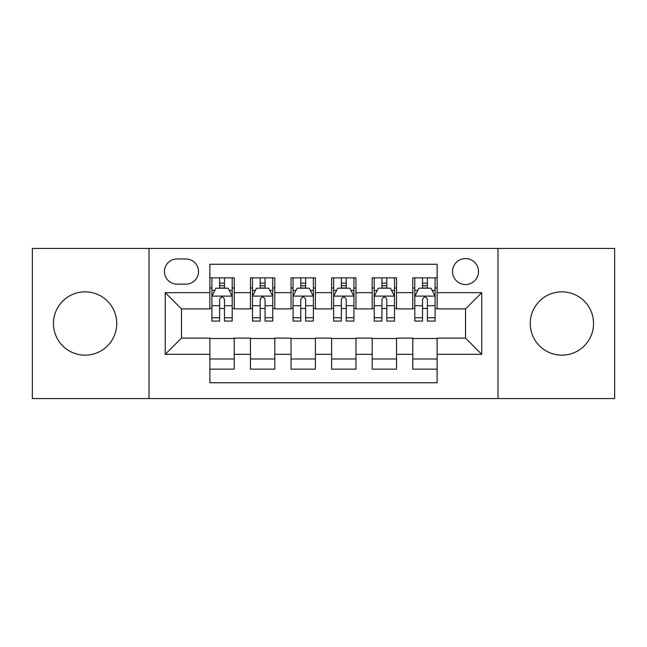 <?xml version="1.0" encoding="UTF-8"?>
<svg xmlns="http://www.w3.org/2000/svg" width="647" height="647" viewBox="0 0 647 647"><rect width="100%" height="100%" fill="white"/><g stroke="black" fill="none" stroke-linecap="round" stroke-linejoin="round"><path stroke-width="0.97" d="M561.895 291.846A31.654 31.654 0 0 0 530.249 323.5A31.654 31.654 0 0 0 561.895 355.154A31.654 31.654 0 0 0 593.55 323.5A31.654 31.654 0 0 0 561.895 291.846M85.105 291.846A31.654 31.654 0 0 0 53.45 323.5A31.654 31.654 0 0 0 85.105 355.154A31.654 31.654 0 0 0 116.751 323.5A31.654 31.654 0 0 0 85.105 291.846M465.525 258.574A12.989 12.989 0 0 0 452.536 271.562A12.989 12.989 0 0 0 465.525 284.543A12.989 12.989 0 0 0 478.513 271.562A12.989 12.989 0 0 0 465.525 258.574M497.988 398.568L614.65 398.568L614.65 248.432L497.988 248.432L497.988 398.568L149.012 398.568L149.012 248.432L32.35 248.432L32.35 398.568L149.012 398.568M437.121 277.846L412.77 277.846L412.77 292.662L396.538 292.662L396.538 308.894L412.77 308.894L412.77 292.662M396.538 292.662L396.538 277.846L372.195 277.846L372.195 292.662L355.963 292.662L355.963 308.894L372.195 308.894L372.195 292.662M355.963 292.662L355.963 277.846L331.612 277.846L331.612 292.662L315.388 292.662L315.388 308.894L331.612 308.894L331.612 292.662M315.388 292.662L315.388 277.846L291.037 277.846L291.037 292.662L274.805 292.662L274.805 308.894L291.037 308.894L291.037 292.662M274.805 292.662L274.805 277.846L250.462 277.846L250.462 308.894L234.23 308.894L234.23 277.846L209.879 277.846M209.879 369.154L234.23 369.154L234.23 338.106L250.462 338.106L250.462 369.154L274.805 369.154L274.805 338.106L291.037 338.106L291.037 354.338L274.805 354.338M291.037 354.338L291.037 369.154L315.388 369.154L315.388 338.106L331.612 338.106L331.612 354.338L315.388 354.338M331.612 354.338L331.612 369.154L355.963 369.154L355.963 338.106L372.195 338.106L372.195 354.338L355.963 354.338M372.195 354.338L372.195 369.154L396.538 369.154L396.538 338.106L412.77 338.106L412.77 354.338L396.538 354.338M177.011 284.138L185.94 284.138A12.576 12.576 0 0 0 198.516 271.562A12.576 12.576 0 0 0 185.94 258.978L177.011 258.978A12.576 12.576 0 0 0 164.435 271.562A12.576 12.576 0 0 0 177.011 284.138M497.988 248.432L149.012 248.432M437.121 292.662L437.121 264.259L209.879 264.259L209.879 308.894L181.475 308.894L181.475 338.106L209.879 338.106L209.879 382.741L437.121 382.741L437.121 338.106L465.525 338.106L465.525 308.894L437.121 308.894L437.121 292.662L481.756 292.662L481.756 354.338L437.121 354.338M209.879 354.338L165.244 354.338L165.244 292.662L209.879 292.662M412.77 354.338L412.77 369.154L437.121 369.154M209.879 287.996L211.909 287.996M219.616 287.996L224.485 287.996M232.2 287.996L234.23 287.996M209.879 308.49L211.909 308.49M219.616 308.49L224.485 308.49M232.2 308.49L234.23 308.49M209.879 338.51L234.23 338.51M209.879 359.004L234.23 359.004M250.462 308.49L252.492 308.49M260.199 308.49L265.068 308.49M272.775 308.49L274.805 308.49M250.462 287.996L252.492 287.996M260.199 287.996L265.068 287.996M272.775 287.996L274.805 287.996M250.462 338.51L274.805 338.51M250.462 359.004L274.805 359.004M291.037 338.51L315.388 338.51M291.037 359.004L315.388 359.004M291.037 287.996L293.067 287.996M300.774 287.996L305.643 287.996M313.358 287.996L315.388 287.996M291.037 308.49L293.067 308.49M300.774 308.49L305.643 308.49M313.358 308.49L315.388 308.49M331.612 338.51L355.963 338.51M331.612 359.004L355.963 359.004M331.612 287.996L333.642 287.996M341.357 287.996L346.226 287.996M353.933 287.996L355.963 287.996M331.612 308.49L333.642 308.49M341.357 308.49L346.226 308.49M353.933 308.49L355.963 308.49M372.195 338.51L396.538 338.51M372.195 359.004L396.538 359.004M372.195 287.996L374.225 287.996M381.932 287.996L386.801 287.996M394.508 287.996L396.538 287.996M372.195 308.49L374.225 308.49M381.932 308.49L386.801 308.49M394.508 308.49L396.538 308.49M412.77 338.51L437.121 338.51M412.77 359.004L437.121 359.004M412.77 287.996L414.8 287.996M422.515 287.996L427.384 287.996M435.091 287.996L437.121 287.996M412.77 308.49L414.8 308.49M422.515 308.49L427.384 308.49M435.091 308.49L437.121 308.49M181.475 308.894L165.244 292.662M181.475 338.106L165.244 354.338M481.756 292.662L465.525 308.894M481.756 354.338L465.525 338.106M224.485 283.127L219.616 283.127M232.2 317.758L224.485 317.758L224.485 321.066L232.2 321.066L232.2 296.31L228.14 288.198L215.969 288.198L211.909 296.31L211.909 321.066L219.616 321.066L219.616 317.758L211.909 317.758M211.909 296.31L211.909 277.846M232.2 296.31L232.2 277.846M219.616 288.198L219.616 277.846M224.485 277.846L224.485 288.198M224.485 317.758L224.485 299.359C222.867 296.229 221.242 296.229 219.616 299.359L219.616 317.758M265.068 283.127L260.199 283.127M272.775 317.758L265.068 317.758L265.068 321.066L272.775 321.066L272.775 296.31L268.715 288.198L256.544 288.198L252.492 296.31L252.492 321.066L260.199 321.066L260.199 317.758L252.492 317.758M252.492 296.31L252.492 277.846M272.775 296.31L272.775 277.846M260.199 288.198L260.199 277.846M265.068 277.846L265.068 288.198M265.068 317.758L265.068 299.359C263.442 296.229 261.825 296.229 260.199 299.359L260.199 317.758M305.643 283.127L300.774 283.127M313.358 317.758L305.643 317.758L305.643 321.066L313.358 321.066L313.358 296.31L309.298 288.198L297.127 288.198L293.067 296.31L293.067 321.066L300.774 321.066L300.774 317.758L293.067 317.758M293.067 296.31L293.067 277.846M313.358 296.31L313.358 277.846M300.774 288.198L300.774 277.846M305.643 277.846L305.643 288.198M305.643 317.758L305.643 299.359C304.025 296.229 302.4 296.229 300.774 299.359L300.774 317.758M346.226 283.127L341.357 283.127M353.933 317.758L346.226 317.758L346.226 321.066L353.933 321.066L353.933 296.31L349.873 288.198L337.702 288.198L333.642 296.31L333.642 321.066L341.357 321.066L341.357 317.758L333.642 317.758M333.642 296.31L333.642 277.846M353.933 296.31L353.933 277.846M341.357 288.198L341.357 277.846M346.226 277.846L346.226 288.198M346.226 317.758L346.226 299.359C344.6 296.229 342.983 296.229 341.357 299.359L341.357 317.758M386.801 283.127L381.932 283.127M394.508 317.758L386.801 317.758L386.801 321.066L394.508 321.066L394.508 296.31L390.456 288.198L378.285 288.198L374.225 296.31L374.225 321.066L381.932 321.066L381.932 317.758L374.225 317.758M374.225 296.31L374.225 277.846M394.508 296.31L394.508 277.846M381.932 288.198L381.932 277.846M386.801 277.846L386.801 288.198M386.801 317.758L386.801 299.359C385.183 296.229 383.558 296.229 381.932 299.359L381.932 317.758M427.384 283.127L422.515 283.127M435.091 317.758L427.384 317.758L427.384 321.066L435.091 321.066L435.091 296.31L431.031 288.198L418.86 288.198L414.8 296.31L414.8 321.066L422.515 321.066L422.515 317.758L414.8 317.758M414.8 296.31L414.8 277.846M435.091 296.31L435.091 277.846M422.515 288.198L422.515 277.846M427.384 277.846L427.384 288.198M427.384 317.758L427.384 299.359C425.758 296.229 424.133 296.229 422.515 299.359L422.515 317.758M250.462 354.338L234.23 354.338M250.462 292.662L234.23 292.662M232.095 296.108L212.014 296.108M211.909 290.43L214.853 290.43M229.256 290.43L232.2 290.43M219.616 305.716L211.909 305.716M232.2 305.716L224.485 305.716M224.485 285.707L219.616 285.707M272.678 296.108L252.589 296.108M252.492 290.43L255.428 290.43M269.839 290.43L272.775 290.43M260.199 305.716L252.492 305.716M272.775 305.716L265.068 305.716M265.068 285.707L260.199 285.707M313.253 296.108L293.164 296.108M293.067 290.43L296.011 290.43M310.414 290.43L313.358 290.43M300.774 305.716L293.067 305.716M313.358 305.716L305.643 305.716M305.643 285.707L300.774 285.707M353.836 296.108L333.747 296.108M333.642 290.43L336.586 290.43M350.989 290.43L353.933 290.43M341.357 305.716L333.642 305.716M353.933 305.716L346.226 305.716M346.226 285.707L341.357 285.707M394.411 296.108L374.322 296.108M374.225 290.43L377.161 290.43M391.572 290.43L394.508 290.43M381.932 305.716L374.225 305.716M394.508 305.716L386.801 305.716M386.801 285.707L381.932 285.707M434.986 296.108L414.905 296.108M414.8 290.43L417.744 290.43M432.147 290.43L435.091 290.43M422.515 305.716L414.8 305.716M435.091 305.716L427.384 305.716M427.384 285.707L422.515 285.707"/></g></svg>

